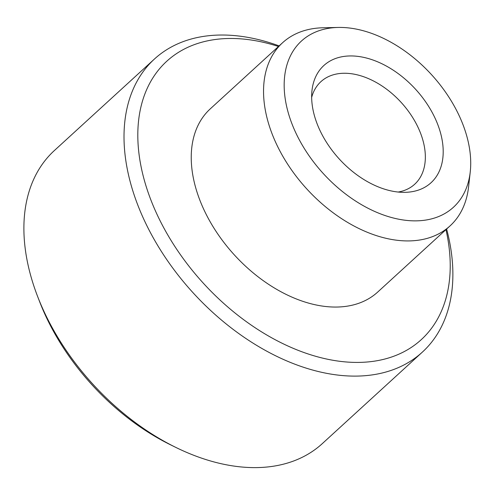 <?xml version="1.0" encoding="UTF-8"?>
<svg xmlns="http://www.w3.org/2000/svg" width="495" height="495" viewBox="0 0 495 495"><rect width="100%" height="100%" fill="white"/><g stroke="black" fill="none" stroke-linecap="round" stroke-linejoin="round"><path stroke-width="0.74" d="M175.626 447.313L170.701 444.887A188.62 122.748 -132.4 0 1 46.202 317.035A188.62 122.748 -132.4 0 1 39.55 301.486L37.577 296.363A198.544 129.207 47.6 0 0 44.575 312.729A198.544 129.207 47.6 0 0 175.626 447.313A198.544 129.207 47.6 0 0 322.313 443.613L422.433 352.05A198.544 129.207 -132.4 0 1 144.695 221.166A198.544 129.207 -132.4 0 1 154.446 59.023A198.544 129.207 -132.4 0 1 279.124 45.893M278.475 46.493A188.62 122.748 47.6 0 0 157.447 215.294A188.62 122.748 47.6 0 0 350.615 362.26A188.62 122.748 47.6 0 0 445.964 229.631M446.614 229.037A198.544 129.207 -132.4 0 1 422.433 352.05M295.892 133.013A112.625 73.297 47.6 0 0 396.266 218.691A112.625 73.297 47.6 0 0 470.25 171.889A112.625 73.297 47.6 0 0 458.976 115.279A112.625 73.297 47.6 0 0 338.147 27.448A112.625 73.297 47.6 0 0 295.892 133.013M470.25 171.889L468.573 186.924A124.09 80.753 -132.4 0 1 450.054 225.887A124.09 80.753 -132.4 0 1 276.47 144.088A124.09 80.753 -132.4 0 1 282.565 42.749A124.09 80.753 -132.4 0 1 323.025 27.776L338.147 27.448M311.658 97.422A69.492 45.224 -132.4 0 1 320.902 81.675A69.492 45.224 -132.4 0 1 418.108 127.487A69.492 45.224 -132.4 0 1 414.699 184.233A69.492 45.224 -132.4 0 1 398.19 192.041M319.937 130.395A79.417 51.684 -132.4 0 1 311.986 90.48A79.417 51.684 -132.4 0 1 364.159 57.476A79.417 51.684 -132.4 0 1 434.932 117.89A79.417 51.684 -132.4 0 1 405.139 192.332A79.417 51.684 -132.4 0 1 319.937 130.395M450.054 225.887L377.747 292.019A124.09 80.753 -132.4 0 1 204.163 210.214A124.09 80.753 -132.4 0 1 210.257 108.875L282.565 42.749M154.446 59.023L54.326 150.585A198.544 129.207 47.6 0 0 37.577 296.363"/></g></svg>
